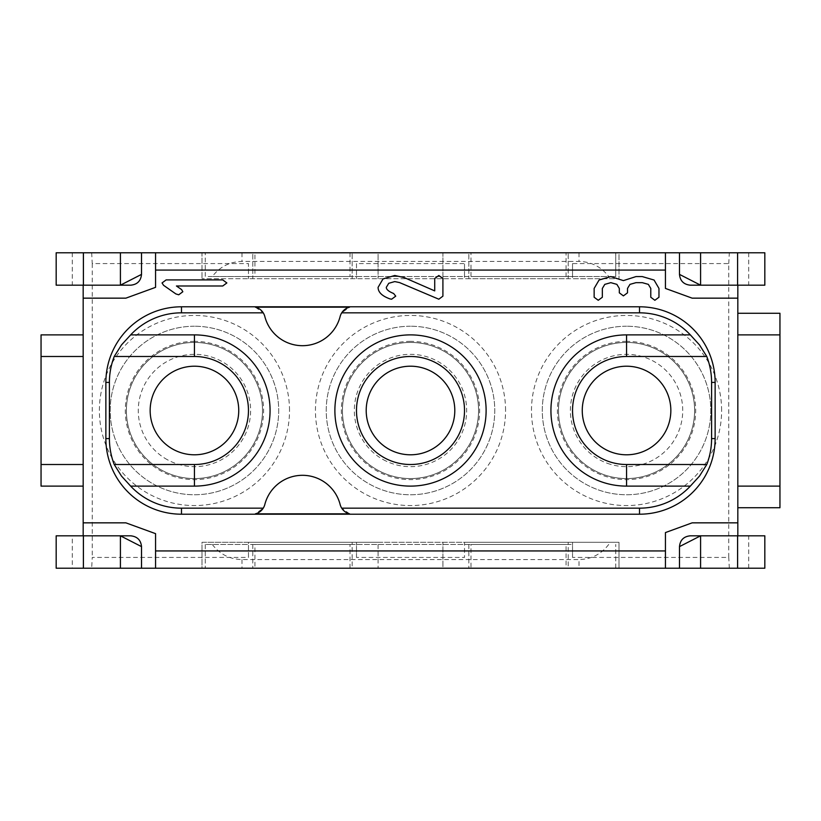 <?xml version="1.0" encoding="UTF-8"?>
<svg xmlns="http://www.w3.org/2000/svg" width="821" height="821" viewBox="0 0 821 821"><rect width="100%" height="100%" fill="white"/><g stroke="black" fill="none" stroke-linecap="round" stroke-linejoin="round"><path stroke-width="0.62" stroke-dasharray="4.11 3.08" d="M568.214 568.214L468.832 568.214L568.214 568.214L568.214 542.291L568.214 568.214M468.832 542.291L568.214 542.291L468.832 542.291L468.832 568.214L468.832 542.291M352.168 568.214L252.786 568.214L352.168 568.214L352.168 542.291L352.168 568.214M252.786 542.291L352.168 542.291L252.786 542.291L252.786 568.214L252.786 542.291M83.178 356.488L83.178 486.114L83.178 356.488M83.178 486.114L41.05 486.114L41.05 334.886L83.178 334.886M728.761 263.582L729.325 252.786L566.059 252.786L566.059 276.544L572.535 276.544L572.535 278.709L618.993 278.709L202.007 278.709L572.535 278.709L572.535 263.582L728.761 263.582L728.761 557.418L572.535 557.418L572.535 542.291L572.535 544.456L205.25 544.456L248.465 544.456L248.465 542.291L202.007 542.291L202.007 568.214L442.909 568.214L442.909 542.291L442.909 568.214L618.993 568.214L202.007 568.214L202.007 542.291L378.091 542.291L378.091 568.214L378.091 542.291L618.993 542.291L618.993 568.214L618.993 542.291L464.512 542.291L464.512 557.418L356.488 557.418L356.488 542.291L248.465 542.291L248.465 557.418L92.239 557.418L91.675 568.214L72.299 568.214L72.299 535.815L83.178 535.815L83.178 568.214L83.178 252.786L83.178 285.185L120.41 285.185M779.95 313.273L779.95 507.727L737.822 507.727L737.822 313.273L779.95 313.273M737.822 313.273L737.822 507.727M700.59 285.185L737.822 285.185L737.822 568.214L737.822 535.815L700.59 535.815M729.325 252.786L764.823 252.786L764.823 285.185L737.822 285.185M194.444 342.439A68.061 68.061 0 0 1 262.504 410.5A68.061 68.061 0 0 1 194.444 478.561A68.061 68.061 0 0 1 126.393 410.5A68.061 68.061 0 0 1 194.444 342.439A68.061 68.061 0 0 1 262.504 410.5A68.061 68.061 0 0 1 194.444 478.561A68.061 68.061 0 0 1 126.393 410.5A68.061 68.061 0 0 1 194.444 342.439M194.444 454.793A44.293 44.293 0 0 1 156.093 388.354A44.293 44.293 0 0 1 232.805 388.354A44.293 44.293 0 0 1 194.444 454.793M410.5 342.439A68.061 68.061 0 0 1 478.561 410.5A68.061 68.061 0 0 1 410.5 478.561A68.061 68.061 0 0 1 342.439 410.5A68.061 68.061 0 0 1 410.5 342.439A68.061 68.061 0 0 1 478.561 410.5A68.061 68.061 0 0 1 410.5 478.561A68.061 68.061 0 0 1 342.439 410.5A68.061 68.061 0 0 1 410.5 342.439M410.5 454.793A44.293 44.293 0 0 1 372.139 388.354A44.293 44.293 0 0 1 448.861 388.354A44.293 44.293 0 0 1 410.5 454.793M349.572 513.833L341.721 508.168A12.962 12.962 0 0 1 340.13 504.484A38.885 38.885 0 0 0 264.824 504.484A12.962 12.962 -71.2 0 1 263.223 508.168L255.372 513.833M626.556 342.439A68.061 68.061 0 0 1 694.607 410.5A68.061 68.061 0 0 1 626.556 478.561A68.061 68.061 0 0 1 558.496 410.5A68.061 68.061 0 0 1 626.556 342.439A68.061 68.061 0 0 1 694.607 410.5A68.061 68.061 0 0 1 626.556 478.561A68.061 68.061 0 0 1 558.496 410.5A68.061 68.061 0 0 1 626.556 342.439M626.556 454.793A44.293 44.293 0 0 1 588.195 388.354A44.293 44.293 0 0 1 664.907 388.354A44.293 44.293 0 0 1 626.556 454.793M255.372 307.167L263.223 312.832A12.962 12.962 -153 0 1 264.824 316.516A38.885 38.885 0 0 0 340.13 316.516A12.962 12.962 -79.1 0 1 341.721 312.832L349.572 307.167M737.822 298.156L692.154 298.156L665.441 288.428L665.441 252.786M83.178 522.844L125.88 522.844L155.559 533.65L155.559 568.214M737.822 522.844L692.154 522.844L665.441 532.572L665.441 568.214M572.535 557.418L572.535 544.456L566.059 544.456L566.059 568.214L764.823 568.214L764.823 535.815L737.822 535.815M72.299 568.214L56.177 568.214L56.177 535.815L72.299 535.815M120.41 535.815L83.178 535.815M155.559 252.786L155.559 287.35L125.88 298.156L83.178 298.156M566.059 252.786L56.177 252.786L56.177 285.185L83.178 285.185M91.675 568.214L254.941 568.214L254.941 544.456L350.003 544.456L350.003 568.214L254.941 568.214M350.003 568.214L470.997 568.214L470.997 544.456L566.059 544.456M566.059 568.214L470.997 568.214M468.832 252.786L568.214 252.786L468.832 252.786L468.832 278.709L568.214 278.709L568.214 252.786L568.214 278.709L468.832 278.709L468.832 252.786M252.786 252.786L352.168 252.786L252.786 252.786L252.786 278.709L352.168 278.709L352.168 252.786L352.168 278.709L252.786 278.709L252.786 252.786M572.535 263.582L572.535 276.544L615.75 276.544L615.75 252.786L618.993 252.786L618.993 278.709L618.993 252.786L442.909 252.786L442.909 278.709L442.909 252.786L378.091 252.786L378.091 278.709L378.091 252.786L202.007 252.786L202.007 278.709L202.007 252.786L615.75 252.786L615.75 276.544L608.72 276.544C601.229 266.784 591.325 261.745 579.021 261.427L241.979 261.427C229.675 261.745 219.771 266.784 212.28 276.544L608.72 276.544M356.488 557.418L356.488 542.291L464.512 542.291L464.512 557.418M546.406 542.291L530.099 542.291L546.406 542.291C564.581 542.291 564.581 542.291 546.406 542.291L530.099 542.291C544.928 542.291 544.928 542.291 530.099 542.291L546.406 542.291C564.581 542.291 564.581 542.291 546.406 542.291M477.904 542.291C496.592 542.291 459.216 542.291 477.904 542.291C493.719 542.291 462.09 542.291 477.904 542.291C459.216 542.291 496.592 542.291 477.904 542.291C462.09 542.291 493.719 542.291 477.904 542.291M506.731 542.291L490.435 542.291L506.731 542.291C491.912 542.291 491.912 542.291 506.731 542.291L490.435 542.291C472.26 542.291 472.26 542.291 490.435 542.291L506.731 542.291C491.912 542.291 491.912 542.291 506.731 542.291M517.107 542.291L526.179 542.291L517.107 542.291M518.225 542.291L526.179 542.291L518.225 542.291M164.682 458.139A56.177 56.177 0 0 0 248.445 425.986A56.177 56.177 0 0 0 194.444 354.323A56.177 56.177 0 0 0 164.682 458.139M383.263 459.627A56.177 56.177 0 0 0 464.881 424.57A56.177 56.177 0 0 0 410.5 354.323A56.177 56.177 0 0 0 383.263 459.627M607.345 463.29A56.177 56.177 0 0 0 681.871 420.249A56.177 56.177 0 0 0 626.556 354.323A56.177 56.177 0 0 0 607.345 463.29M615.75 568.214L615.75 544.456L615.75 568.214M350.003 544.456L470.997 544.456M205.25 544.456L205.25 568.214L205.25 544.456M91.675 252.786L92.239 263.582L248.465 263.582L248.465 278.709L248.465 276.544L254.941 276.544L254.941 252.786M212.28 276.544L205.25 276.544L205.25 252.786L205.25 276.544L248.465 276.544L248.465 263.582M350.003 252.786L350.003 276.544L356.488 276.544L356.488 278.709L356.488 263.582L464.512 263.582L464.512 278.709L464.512 276.544L470.997 276.544L470.997 252.786M356.488 263.582L356.488 276.544L464.512 276.544L464.512 263.582M477.514 542.291L475.79 542.291L477.514 542.291M480.973 542.291L474.918 542.291L480.973 542.291M721.618 410.5A95.062 95.062 0 0 0 626.556 315.438A95.062 95.062 0 0 0 531.485 410.5A95.062 95.062 0 0 0 626.556 505.562A95.062 95.062 0 0 0 721.618 410.5M289.515 410.5A95.062 95.062 0 0 0 194.444 315.438A95.062 95.062 0 0 0 99.382 410.5A95.062 95.062 0 0 0 194.444 505.562A95.062 95.062 0 0 0 289.515 410.5M505.562 410.5A95.062 95.062 0 0 0 410.5 315.438A95.062 95.062 0 0 0 315.438 410.5A95.062 95.062 0 0 0 410.5 505.562A95.062 95.062 0 0 0 505.562 410.5M92.239 263.582L92.239 557.418M212.28 544.456C219.771 554.216 229.675 559.255 241.979 559.573L579.021 559.573L579.021 568.214M254.941 544.456L248.465 544.456L248.465 557.418M350.003 276.544L254.941 276.544M566.059 276.544L470.997 276.544M608.72 544.456C601.229 554.216 591.325 559.255 579.021 559.573M194.444 341.362A69.138 69.138 0 0 0 134.572 445.064A69.138 69.138 0 0 0 254.325 445.064A69.138 69.138 0 0 0 194.444 341.362M410.5 341.362A69.138 69.138 0 0 0 350.629 445.064A69.138 69.138 0 0 0 470.371 445.064A69.138 69.138 0 0 0 410.5 341.362M626.556 341.362A69.138 69.138 0 0 0 566.675 445.064A69.138 69.138 0 0 0 686.428 445.064A69.138 69.138 0 0 0 626.556 341.362M729.325 568.214L728.761 557.418M410.5 326.235A84.265 84.265 0 0 0 337.523 452.628A84.265 84.265 0 0 0 483.477 452.628A84.265 84.265 0 0 0 410.5 326.235A84.265 84.265 0 0 1 483.477 452.628A84.265 84.265 0 0 1 337.523 452.628A84.265 84.265 0 0 1 410.5 326.235M194.444 326.235A84.265 84.265 0 0 0 121.477 452.628A84.265 84.265 0 0 0 267.42 452.628A84.265 84.265 0 0 0 194.444 326.235A84.265 84.265 0 0 1 267.42 452.628A84.265 84.265 0 0 1 121.477 452.628A84.265 84.265 0 0 1 194.444 326.235M626.556 326.235A84.265 84.265 0 0 0 553.58 452.628A84.265 84.265 0 0 0 699.523 452.628A84.265 84.265 0 0 0 626.556 326.235A84.265 84.265 0 0 1 699.523 452.628A84.265 84.265 0 0 1 553.58 452.628A84.265 84.265 0 0 1 626.556 326.235M511.924 542.291L526.179 542.291L511.924 542.291M518.4 542.291L515.383 542.291L518.4 542.291M490.435 542.291C472.26 542.291 472.26 542.291 490.435 542.291M530.099 542.291C544.928 542.291 544.928 542.291 530.099 542.291M748.701 568.214L748.701 535.815M72.299 252.786L72.299 285.185M748.701 252.786L748.701 285.185M241.979 252.786L241.979 261.427M579.021 252.786L579.021 261.427M241.979 559.573L241.979 568.214"/><path stroke-width="1.23" d="M665.441 270.068L155.559 270.068L155.559 287.35L125.88 298.156L83.178 298.156L83.178 522.844L125.88 522.844L155.559 533.65L155.559 550.932L665.441 550.932L665.441 532.572L692.154 522.844L737.822 522.844L737.822 298.156L692.154 298.156L665.441 288.428L665.441 252.786L679.49 252.786L679.49 274.388C680.106 280.874 683.708 284.477 690.287 285.185L764.823 285.185L764.823 252.786L700.59 252.786L700.59 285.185L679.49 274.388M105.868 382.412A75.614 75.614 0 0 1 181.482 306.797L639.518 306.797A75.614 75.614 0 0 1 715.132 382.412L715.132 438.588A75.614 75.614 0 0 1 639.518 514.203L181.482 514.203A75.614 75.614 0 0 1 105.868 438.588L105.868 382.412L109.409 382.412L109.409 438.588A72.074 72.074 0 0 0 114.232 464.512L121.477 476.057L130.662 486.114L194.444 486.114A75.614 75.614 0 0 0 270.068 410.5A75.614 75.614 0 0 0 194.444 334.886L130.662 334.886L121.477 344.943L114.232 356.488A72.074 72.074 0 0 0 109.409 382.412M83.178 356.488L41.05 356.488L41.05 334.886L83.178 334.886M83.178 464.512L41.05 464.512L41.05 356.488M83.178 486.114L41.05 486.114L41.05 464.512M737.822 313.273L779.95 313.273L779.95 507.727L737.822 507.727M779.95 486.114L737.822 486.114M779.95 334.886L737.822 334.886M690.287 285.185L700.59 285.185M194.444 454.793A44.293 44.293 0 0 1 156.093 388.354A44.293 44.293 0 0 1 232.805 388.354A44.293 44.293 0 0 1 194.444 454.793M410.5 454.793A44.293 44.293 0 0 1 372.139 388.354A44.293 44.293 0 0 1 448.861 388.354A44.293 44.293 0 0 1 410.5 454.793M410.5 464.512A54.012 54.012 0 0 1 363.724 383.489A54.012 54.012 0 0 1 457.276 383.489A54.012 54.012 0 0 1 410.5 464.512M410.5 486.114A75.614 75.614 0 0 0 475.985 372.693A75.614 75.614 0 0 0 345.015 372.693A75.614 75.614 0 0 0 410.5 486.114M264.824 504.484A12.962 12.962 0 0 1 255.372 513.833L349.572 513.833A12.962 12.962 0 0 1 340.13 504.484A38.885 38.885 0 0 0 264.824 504.484M114.232 464.512L194.444 464.512A54.012 54.012 0 0 0 248.465 410.5A54.012 54.012 0 0 0 194.444 356.488L114.232 356.488M626.556 454.793A44.293 44.293 0 0 1 588.195 388.354A44.293 44.293 0 0 1 664.907 388.354A44.293 44.293 0 0 1 626.556 454.793M711.591 438.588L711.591 382.412A72.074 72.074 0 0 0 706.768 356.488L699.523 344.943L690.338 334.886L626.556 334.886A75.614 75.614 0 0 0 550.932 410.5A75.614 75.614 0 0 0 626.556 486.114L690.338 486.114L699.523 476.057L706.768 464.512A72.074 72.074 0 0 0 711.591 438.588L715.132 438.588M706.768 356.488L626.556 356.488A54.012 54.012 0 0 0 572.535 410.5A54.012 54.012 0 0 0 626.556 464.512L706.768 464.512M690.338 486.114A69.58 69.58 0 0 1 639.518 508.168L341.721 508.168M639.518 306.797L639.518 312.832A69.58 69.58 0 0 1 690.338 334.886M349.572 307.167L255.372 307.167A12.962 12.962 0 0 1 264.824 316.516A38.885 38.885 0 0 0 340.13 316.516A12.962 12.962 0 0 1 349.572 307.167M639.518 312.832L341.721 312.832M263.223 312.832L181.482 312.832L181.482 306.797M130.662 334.886A69.58 69.58 0 0 1 181.482 312.832M263.223 508.168L181.482 508.168A69.58 69.58 0 0 1 130.662 486.114M700.59 568.214L700.59 535.815L690.287 535.815L764.823 535.815L764.823 568.214L665.441 568.214L665.441 550.932M700.59 535.815L679.49 546.612L679.49 568.214M690.287 535.815C683.729 536.462 680.127 540.064 679.49 546.612M737.822 535.815L737.822 522.844M665.441 568.214L56.177 568.214L56.177 535.815L83.403 535.815L83.403 568.214M155.559 550.932L155.559 568.214M141.51 568.214L141.51 546.612C140.894 540.126 137.292 536.524 130.713 535.815L120.41 535.815L141.51 546.612M130.713 535.815L83.403 535.815M83.178 522.844L83.178 535.815M120.41 252.786L120.41 285.185L130.713 285.185L56.177 285.185L56.177 252.786L155.559 252.786L155.559 270.068M120.41 285.185L141.51 274.388L141.51 252.786M130.713 285.185C137.271 284.538 140.873 280.936 141.51 274.388M83.178 285.185L83.178 298.156M155.559 252.786L665.441 252.786M737.822 298.156L737.822 285.185M679.49 252.786L700.59 252.786M222.758 285.985L176.433 285.985L181.626 289.618L182.826 291.753L178.721 294.79L175.858 293.918L163.564 285.308L162.035 282.947L166.129 279.91L222.758 279.91L226.853 282.947L222.758 285.985M404.26 277.601L434.72 290.891L434.72 278.545L438.814 275.497L442.909 278.545L442.909 296.155L438.814 299.203L399.54 282.578L394.768 281.582L388.744 283.296L386.301 287.35C386.301 289.485 388.744 291.537 393.628 293.497L395.732 296.155L391.627 299.203L390.016 298.926C382.063 296.063 378.091 292.204 378.091 287.35L383.007 278.945L394.768 275.497L404.26 277.601M594.147 297.243L594.147 288.428L599.073 280.023L610.824 276.585L623.406 280.618L635.988 276.585L642.279 276.585L654.06 280.033L658.965 288.428L658.965 297.243L654.871 300.281L650.776 297.243L650.776 288.428L648.344 284.364L642.279 282.66L635.988 282.66L629.964 284.374L627.501 288.428L627.501 292.83L623.406 295.878L619.311 292.83L619.311 288.428L616.879 284.364L610.824 282.66L604.8 284.374L602.347 288.428L602.347 297.243L598.242 300.281L594.147 297.243M194.444 464.512L194.444 486.114M194.444 334.886L194.444 356.488M711.591 382.412L715.132 382.412M626.556 356.488L626.556 334.886M626.556 486.114L626.556 464.512M639.518 508.168L639.518 514.203M181.482 514.203L181.482 508.168M109.409 438.588L105.868 438.588M737.597 535.815L737.597 568.214M120.41 568.214L120.41 535.815M83.403 285.185L83.403 252.786M737.597 285.185L737.597 252.786"/></g></svg>
